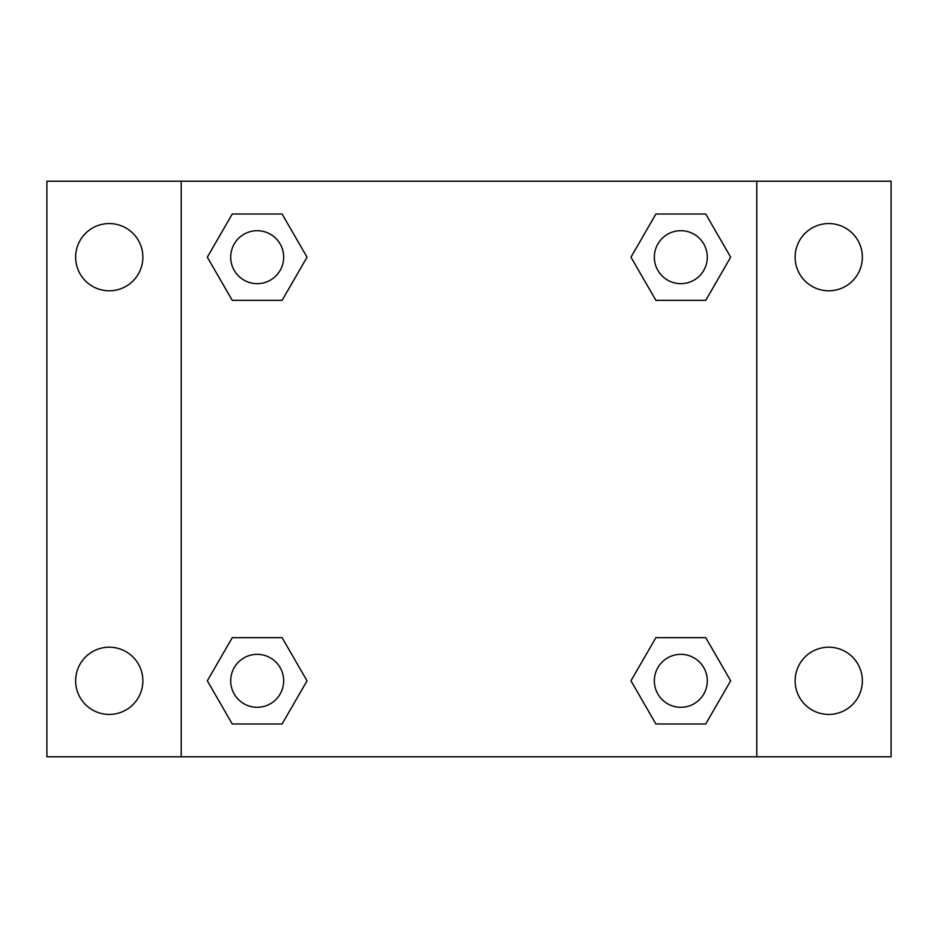 <?xml version="1.0" encoding="UTF-8"?>
<svg xmlns="http://www.w3.org/2000/svg" width="938" height="938" viewBox="0 0 938 938"><rect width="100%" height="100%" fill="white"/><g stroke="black" fill="none" stroke-linecap="round" stroke-linejoin="round"><path stroke-width="1.41" d="M109.254 714.428A33.616 33.616 0 0 0 138.367 664.01A33.616 33.616 0 0 0 80.14 664.01A33.616 33.616 0 0 0 109.254 714.428M828.746 714.428A33.616 33.616 0 0 0 857.86 664.01A33.616 33.616 0 0 0 799.633 664.01A33.616 33.616 0 0 0 828.746 714.428M828.746 290.792A33.616 33.616 0 0 0 857.86 240.374A33.616 33.616 0 0 0 799.633 240.374A33.616 33.616 0 0 0 828.746 290.792M109.254 290.792A33.616 33.616 0 0 0 138.367 240.374A33.616 33.616 0 0 0 80.14 240.374A33.616 33.616 0 0 0 109.254 290.792M891.1 756.79L46.9 756.79L46.9 181.21L891.1 181.21L891.1 756.79M232.261 637.652L282.103 637.652L307.031 680.812L282.103 723.984L232.261 723.984L207.333 680.812L232.261 637.652L282.103 637.652L232.261 637.652M655.897 214.016L705.739 214.016L730.667 257.188L705.739 300.348L655.897 300.348L630.969 257.188L655.897 214.016L705.739 214.016L655.897 214.016M181.21 756.79L181.21 181.21M756.79 181.21L756.79 756.79M232.261 214.016L282.103 214.016L307.031 257.188L282.103 300.348L232.261 300.348L207.333 257.188L232.261 214.016L282.103 214.016L232.261 214.016M655.897 637.652L705.739 637.652L730.667 680.812L705.739 723.984L655.897 723.984L630.969 680.812L655.897 637.652L705.739 637.652L655.897 637.652M705.739 723.984L655.897 723.984L705.739 723.984M707.299 680.812A26.475 26.475 0 0 0 667.575 657.89A26.475 26.475 0 0 0 667.575 703.746A26.475 26.475 0 0 0 707.299 680.812M282.103 723.984L232.261 723.984L282.103 723.984M283.663 680.812A26.475 26.475 0 0 0 243.939 657.89A26.475 26.475 0 0 0 243.939 703.746A26.475 26.475 0 0 0 283.663 680.812M705.739 300.348L655.897 300.348L705.739 300.348M707.299 257.188A26.475 26.475 0 0 0 667.575 234.254A26.475 26.475 0 0 0 667.575 280.11A26.475 26.475 0 0 0 707.299 257.188M282.103 300.348L232.261 300.348L282.103 300.348M283.663 257.188A26.475 26.475 0 0 0 243.939 234.254A26.475 26.475 0 0 0 243.939 280.11A26.475 26.475 0 0 0 283.663 257.188"/></g></svg>
